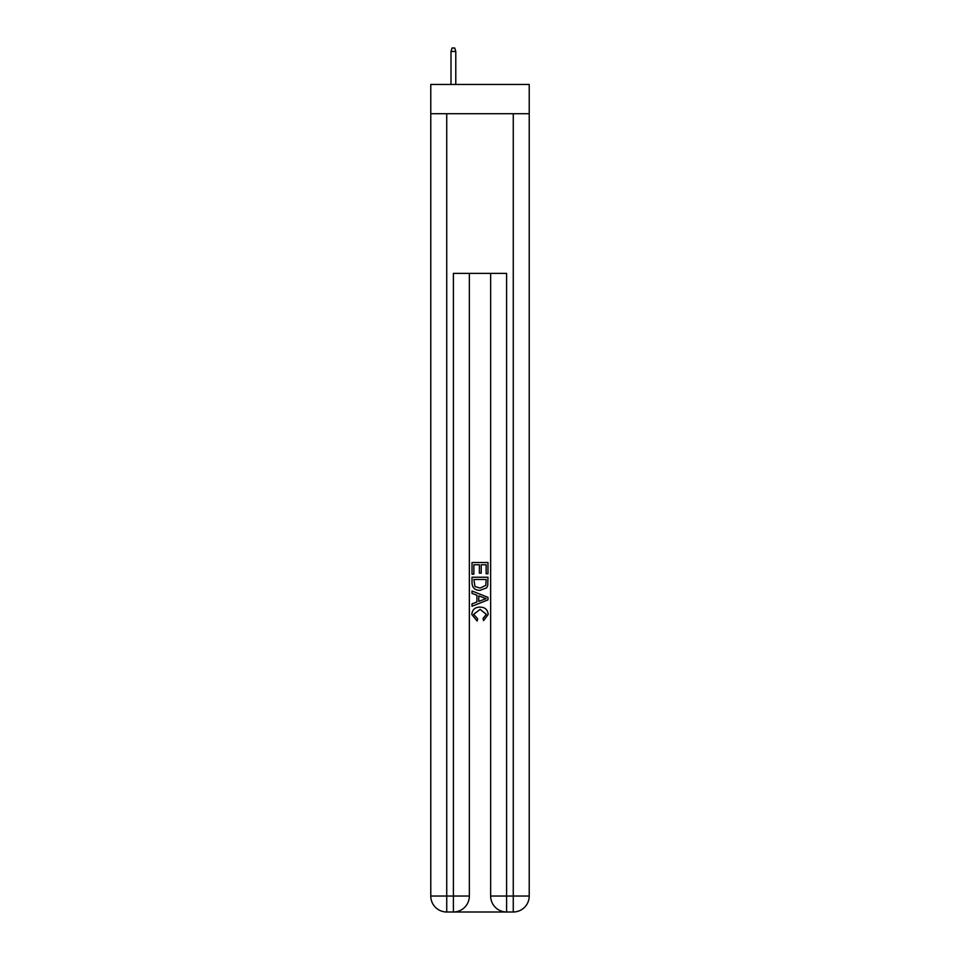 <?xml version="1.0" encoding="UTF-8"?>
<svg xmlns="http://www.w3.org/2000/svg" width="960" height="960" viewBox="0 0 960 960"><rect width="100%" height="100%" fill="white"/><g stroke="black" fill="none" stroke-linecap="round" stroke-linejoin="round"><path stroke-width="1.44" d="M529.224 113.724L529.224 84.456L430.776 84.456L430.776 113.724L529.224 113.724L529.224 896.04L513.264 896.04L513.264 113.724M454.584 912L505.416 912M506.604 912L506.604 896.04L490.644 896.04A15.96 15.96 0 0 0 506.604 912L513.264 912L513.264 896.04L506.604 896.04L506.604 273.384L453.396 273.384L453.396 896.04L430.776 896.04L430.776 113.724M469.356 273.384L469.356 896.04A15.96 15.96 0 0 1 453.396 912L446.736 912A15.96 15.96 0 0 1 430.776 896.04M490.644 896.04L490.644 273.384M513.264 912A15.96 15.96 0 0 0 529.224 896.04M472.02 574.164L472.02 562.5L487.98 562.5L487.98 573.756L486.144 573.756L486.144 564.756L481.224 564.756L481.224 573.144L479.388 573.144L479.388 564.756L473.856 564.756L473.856 574.164L472.02 574.164M472.02 582.96L472.02 577.236L487.98 577.236L487.752 585.516L486.612 587.844L480.084 590.34C474.984 590.352 472.296 587.892 472.02 582.96M473.856 579.492L474.984 586.548L480.12 588.084L485.808 585.36L486.144 579.492L473.856 579.492M472.02 593.412L472.02 591.012L487.98 597.36L487.98 599.892L472.02 606.24L472.02 603.84L476.928 602.028L476.928 595.224L472.02 593.412M483.192 597.54L478.776 595.896L478.776 601.356L486.144 598.62L483.192 597.54M473.652 614.304L477.648 618.792L477.132 621.036L471.816 614.52C472.248 609.612 475.008 607.152 480.12 607.116C485.028 607.224 487.716 609.672 488.184 614.472L483.552 620.628L483.06 618.372L486.348 614.364L480.132 609.372L473.652 614.304M455.784 84.456L455.784 51.456L450.996 51.456L450.996 84.456M450.996 51.456L452.064 48L454.716 48L455.784 51.456M446.736 113.724L446.736 912M469.356 896.04L453.396 896.04L453.396 912"/></g></svg>
